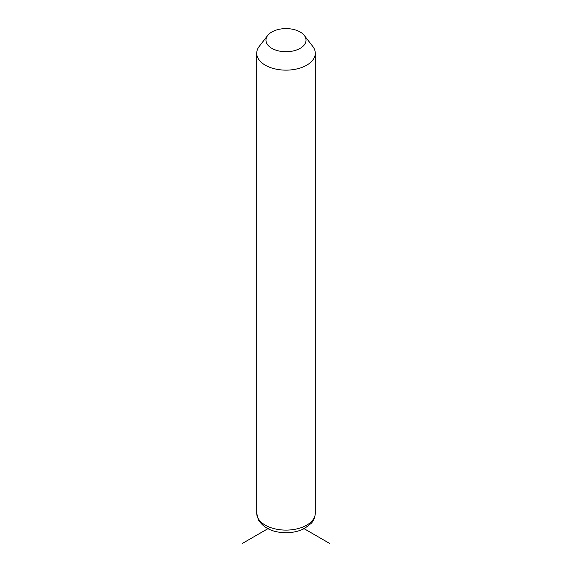 <?xml version="1.0" encoding="UTF-8"?>
<svg xmlns="http://www.w3.org/2000/svg" width="572" height="572" viewBox="0 0 572 572"><rect width="100%" height="100%" fill="white"/><g stroke="black" fill="none" stroke-linecap="round" stroke-linejoin="round"><path stroke-width="0.86" d="M304.283 35.443L312.727 46.339A29.279 16.903 180 0 1 314.092 48.477A29.279 16.903 180 0 1 315.279 53.239A29.279 16.903 180 0 1 290.161 69.97A29.279 16.903 180 0 1 257.908 58.001A29.279 16.903 180 0 1 256.721 53.239A29.279 16.903 180 0 1 259.273 46.339L267.717 35.443A20.034 11.562 180 0 1 286 28.6A20.034 11.562 180 0 1 304.283 35.443A20.034 11.562 180 0 1 305.219 36.908A20.034 11.562 180 0 1 291.641 51.258A20.034 11.562 180 0 1 266.781 43.422A20.034 11.562 180 0 1 267.717 35.443M270.12 527.405L242.421 543.4M301.88 527.405L329.579 543.4M315.279 53.239L315.279 513.206A29.279 16.903 180 0 1 290.161 529.937A29.279 16.903 180 0 1 257.908 517.967A29.279 16.903 180 0 1 256.721 513.206L256.721 53.239M315.279 513.206C314.879 519.712 311.754 522.715 311.182 523.38L304.518 528.478C299.113 531.259 292.978 532.675 286.107 532.711C273.008 532.596 263.749 528.278 258.329 519.755L256.721 513.206"/></g></svg>
